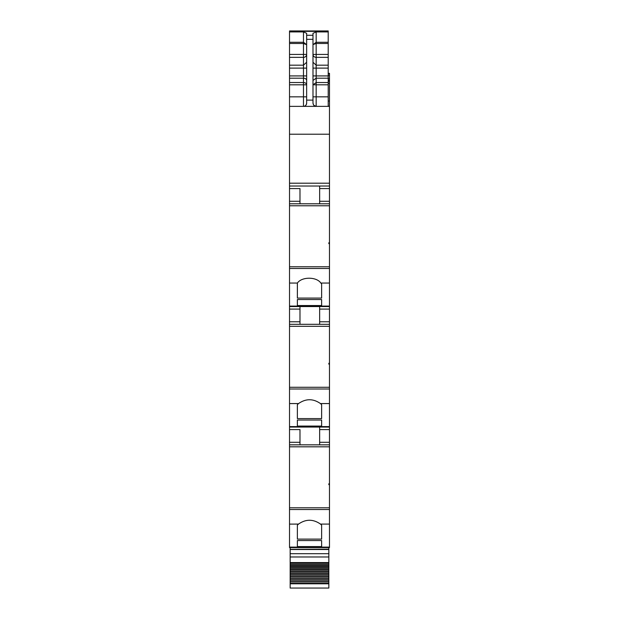 <?xml version="1.0" encoding="UTF-8"?>
<svg xmlns="http://www.w3.org/2000/svg" width="619" height="619" viewBox="0 0 619 619"><rect width="100%" height="100%" fill="white"/><g stroke="black" fill="none" stroke-linecap="round" stroke-linejoin="round"><path stroke-width="0.93" d="M321.632 547.583L329.478 547.583L329.478 547.119L289.522 547.119L289.522 547.583L321.632 547.583L289.522 547.583M289.522 509.514L329.478 509.514L329.478 507.797L289.522 507.797L289.522 524.115L298.536 524.084L297.368 525.191L297.368 539.103L321.632 539.103L321.632 525.191L321.632 539.103M289.522 524.115L289.522 547.119M329.478 509.514L329.478 547.119M298.536 524.084C305.848 518.993 313.16 518.993 320.464 524.084L321.632 525.191M297.368 540.565L297.368 546.585L297.368 540.565L321.632 540.565L321.632 546.585L321.632 540.565M297.368 546.585L321.632 546.585M289.522 507.797L289.522 444.829L329.478 444.829L329.478 483.787L328.844 483.787L328.844 484.669L329.478 484.669L329.478 507.797M289.522 444.829L289.522 403.565L298.536 403.565L297.368 404.671L297.368 418.591L321.632 418.591L321.632 404.671L321.632 418.591M299.983 429.601L299.983 444.829L299.983 429.601L289.522 429.601M319.652 444.829L319.652 429.601L329.478 429.601L329.478 427.064L289.522 427.064M329.478 427.064L329.478 426.599L289.522 426.599M289.522 403.565L289.522 388.995L329.478 388.995L329.478 426.599M298.536 403.565C305.848 398.474 313.16 398.474 320.464 403.565L321.632 404.671M297.368 420.046L297.368 426.065L297.368 420.046L321.632 420.046L321.632 426.065L321.632 420.046M297.368 426.065L321.632 426.065M329.478 388.995L329.478 387.277L289.522 387.277L289.522 283.053L297.399 283.053L297.368 298.072L321.632 298.072L321.632 283.982L321.632 298.072M289.522 388.995L289.522 387.277M289.522 324.31L329.478 324.31L329.478 363.268L328.844 363.268L328.844 364.15L329.478 364.15L329.478 387.277M299.983 324.31L299.983 309.09L289.522 309.09M299.983 306.552L299.983 309.09M319.652 324.31L319.652 309.09L329.478 309.09L329.478 306.552L289.522 306.552M329.478 306.552L329.478 306.08L289.522 306.08M289.522 283.053L289.522 268.484L329.478 268.484L329.478 306.08M297.399 283.053C301.716 276.608 316.541 276.608 320.851 283.053L321.632 283.982M297.368 299.534L297.368 305.546L297.368 299.534L321.632 299.534L321.632 305.546L321.632 299.534M297.368 305.546L321.632 305.546M329.478 268.484L329.478 266.766L289.522 266.766L289.522 96.85L303.472 96.85L303.472 82.536A3.172 2.267 180 0 1 306.645 84.803L289.522 84.803L289.522 96.85M289.522 268.484L289.522 266.766M329.478 243.638L329.478 242.772L328.844 242.772L328.844 243.638L329.478 243.638L329.478 266.766M329.478 242.772L329.478 203.798L289.522 203.798M299.983 188.571L299.983 203.798L299.983 188.571L289.522 188.571M329.478 203.798L329.478 186.033L289.522 186.033M329.478 186.033L329.478 106.367L289.522 106.367M289.522 84.803L289.522 75.92L303.472 75.92L303.472 82.536L289.522 82.536M289.522 65.181L303.472 65.181L303.472 57.35L289.522 57.35L289.522 75.92M289.522 57.35L289.522 54.418L303.472 54.418L303.472 42.278L306.645 44.7L303.472 43.477L289.522 43.477L289.522 54.418M289.522 43.477L289.522 42.278L303.472 42.278L303.472 31.917L306.645 33.302L306.645 39.314L312.99 39.314L312.99 33.302L316.162 31.917L328.209 31.917L328.209 31.283L289.522 31.283L289.522 42.278M329.478 106.367L328.209 106.05M329.478 106.05L329.478 73.321L328.209 73.321M328.209 37.759L328.209 54.039M328.209 30.95L289.522 30.95L328.209 30.95L328.209 31.352L289.522 31.352M328.209 59.486L328.209 64.569M328.209 56.948L328.209 53.768M328.844 483.787L328.844 484.669M297.368 525.191L297.368 539.103M329.478 484.669L329.478 483.787M329.478 444.829L329.478 429.601M319.652 429.601L319.652 427.064M328.844 363.268L328.844 364.15M297.368 404.671L297.368 418.591M329.478 364.15L329.478 363.268M319.652 309.09L319.652 306.552M329.478 324.31L329.478 309.09M328.844 243.638L328.844 242.772M297.368 283.084L297.368 298.072M319.652 203.798L319.652 186.033M312.99 44.591L316.162 43.477L316.162 42.278L328.209 42.278L328.209 31.917M328.209 42.278L328.209 106.367M313.678 105.168L312.99 103.195C313.4 105.346 314.452 106.406 316.162 106.367L316.162 96.85L328.209 96.85M313.794 105.307L316.162 106.367M312.99 103.195L312.99 39.314M306.645 39.314L306.645 103.195C306.227 105.354 305.175 106.406 303.472 106.367L303.472 96.85L306.645 96.85M306.645 103.195C306.459 105.122 305.399 106.174 303.472 106.367M312.99 35.283L306.645 35.283L306.645 44.591M312.99 44.7L316.162 42.278L316.162 31.917M328.844 547.583L328.844 588.05L290.156 588.05L290.156 583.307L328.844 583.307M328.844 549.332L290.156 549.332L328.844 549.177M290.156 549.332L290.156 583.307M290.156 547.583L290.156 549.177M290.156 565.248L328.844 565.248M290.156 566.408L328.844 566.408M290.156 567.437L328.844 567.437M290.156 568.644L328.844 568.644M290.156 569.712L328.844 569.712M290.156 570.95L328.844 570.95M290.156 572.049L328.844 572.049M290.156 573.318L328.844 573.318M290.156 574.447L328.844 574.447M290.156 575.747L328.844 575.747M290.156 576.9L328.844 576.9M290.156 578.223L328.844 578.223M290.156 579.399L328.844 579.399M290.156 580.746L328.844 580.746M290.156 581.937L328.844 581.937M312.99 96.85L316.162 96.85L316.162 82.536L312.99 84.803L328.209 84.803M328.209 57.35L316.162 57.35A3.172 2.933 -0 0 1 312.99 54.418L328.209 54.418M320.464 524.084L329.478 524.084M329.478 446.81L289.522 446.81M289.522 442.291L299.983 442.291M320.464 403.565L329.478 403.565M329.478 326.298L289.522 326.298M289.522 321.772L299.983 321.772M320.851 283.053L329.478 283.053M329.478 205.779L289.522 205.779M289.522 201.26L299.983 201.26M329.478 183.185L289.522 183.185M329.478 134.215L289.522 134.215M289.522 78.187L303.472 78.187A3.172 2.267 180 0 1 306.645 80.447M306.645 75.92L303.472 75.92L303.472 68.113L289.522 68.113M306.645 62.256L303.472 65.181L303.472 68.113L306.645 68.113M303.472 56.182L303.472 54.418L306.645 54.418A3.172 2.933 180 0 1 303.472 57.35L303.472 56.182M289.522 31.917L303.472 31.917M328.209 101.036L329.478 101.036M328.209 83.294L329.478 83.294M328.209 81.251L329.478 81.251M328.209 80.393L329.478 80.393M328.209 80.238L329.478 80.238L328.209 80.253M328.209 78.667L329.478 78.667M328.209 75.371L329.478 75.371M328.209 73.839L329.478 73.839M328.209 73.537L329.478 73.537M319.652 442.291L329.478 442.291M319.652 321.772L329.478 321.772M319.652 201.26L329.478 201.26M319.652 188.571L329.478 188.571M306.645 100.108L312.99 100.108M312.99 75.92L316.162 75.92L316.162 82.536L328.209 82.536M312.99 80.447L316.162 78.187L328.209 78.187M328.209 43.477L316.162 43.477L316.162 75.92L328.209 75.92M312.99 68.113L328.209 68.113M312.99 62.256L316.162 65.181L328.209 65.181M290.156 549.517L328.844 549.517M328.844 553.703L290.156 553.703M290.156 556.976L328.844 556.976M328.844 562.578L290.156 562.578M290.156 563.321L328.844 563.321M290.156 564.636L328.844 564.636M290.156 583.787L328.844 583.787"/></g></svg>
